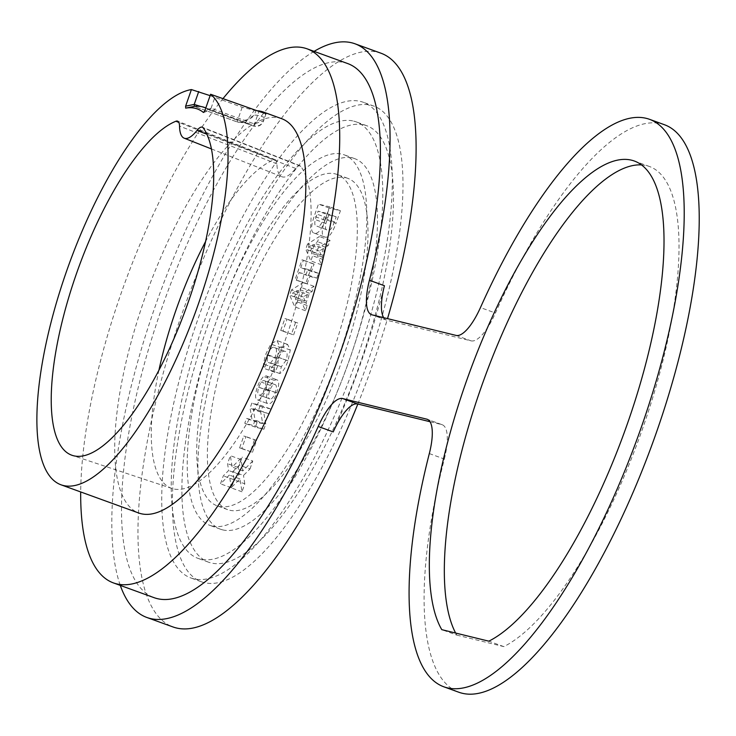 <?xml version="1.0" encoding="UTF-8"?>
<svg xmlns="http://www.w3.org/2000/svg" width="736" height="736" viewBox="0 0 736 736"><rect width="100%" height="100%" fill="white"/><g stroke="black" fill="none" stroke-linecap="round" stroke-linejoin="round"><path stroke-width="0.55" stroke-dasharray="3.68 2.76" d="M257.076 110.713A209.714 67.583 -70.1 0 0 255.907 110.667L254.362 115.074L242.494 122.664L237.811 122.158L194.368 106.398M281.805 118.735A209.714 67.583 -70.1 0 0 279.551 118.054A209.714 67.583 -70.1 0 0 145.507 296.268A209.714 67.583 -70.1 0 0 138.736 513.01M210.11 95.652L242.172 107.281L255.907 110.667M158.958 370.088A175.315 56.497 -70.1 0 0 171.874 488.437A175.315 56.497 -70.1 0 0 277.996 359.297A175.315 56.497 -70.1 0 0 300.822 166.382A14.205 4.582 -70.1 0 0 300.058 165.766A14.205 4.582 -70.1 0 0 299.874 165.71A14.205 4.582 -70.1 0 0 295.66 168.434A44.381 14.306 109.9 0 1 281.925 176.75A44.381 14.306 109.9 0 1 276.938 163.843A14.205 4.582 -70.1 0 0 275.347 159.712A14.205 4.582 -70.1 0 0 275.154 159.657A14.205 4.582 -70.1 0 0 273.921 159.795A175.315 56.497 -70.1 0 0 205.666 241.371M203.458 112.479L209.558 110.115L253 125.884C259.79 126.776 263.506 123.97 264.141 117.466L263.672 120.603L254.518 123.998L211.066 108.229L204.783 110.86M203.734 112.516L209.558 110.115A193.954 62.505 109.9 0 0 205.795 107.962M455.639 633.052A257.425 82.956 -70.1 0 0 456.789 635.104L441.784 629.657M456.789 635.104L503.838 646.622A257.425 82.956 -70.1 0 0 653.016 396.722A257.425 82.956 -70.1 0 0 649.502 166.52A257.425 82.956 -70.1 0 0 646.723 165.674A257.425 82.956 -70.1 0 0 641.59 164.919M429.318 453.578L444.332 459.025A301.815 97.262 -70.1 0 0 458.73 692.208M664.636 124.798A301.815 97.262 -70.1 0 0 661.388 123.804A301.815 97.262 -70.1 0 0 495.457 313.03L480.452 307.584M335.23 173.889A176.208 56.782 109.9 0 1 337.125 174.46A176.208 56.782 109.9 0 1 331.439 356.574A176.208 56.782 109.9 0 1 218.813 506.304A176.208 56.782 109.9 0 1 216.918 505.733A176.208 56.782 109.9 0 1 222.603 323.619A176.208 56.782 109.9 0 1 335.23 173.889M345.892 177.753A176.208 56.782 109.9 0 1 347.788 178.333A176.208 56.782 109.9 0 1 342.102 360.447A176.208 56.782 109.9 0 1 229.476 510.177A176.208 56.782 109.9 0 1 227.58 509.606A176.208 56.782 109.9 0 1 233.266 327.492A176.208 56.782 109.9 0 1 345.892 177.753M222.585 529.856A197.064 63.508 109.9 0 1 220.46 529.212A197.064 63.508 109.9 0 1 226.826 325.542A197.064 63.508 109.9 0 1 352.783 158.074A197.064 63.508 109.9 0 1 354.908 158.718A197.064 63.508 109.9 0 1 348.542 362.397A197.064 63.508 109.9 0 1 222.585 529.856M211.922 525.982A197.064 63.508 109.9 0 1 209.797 525.338A197.064 63.508 109.9 0 1 216.154 321.669A197.064 63.508 109.9 0 1 342.12 154.21A197.064 63.508 109.9 0 1 344.246 154.854A197.064 63.508 109.9 0 1 337.879 358.524A197.064 63.508 109.9 0 1 211.922 525.982M353.703 121.136A232.125 74.805 109.9 0 1 356.206 121.891A232.125 74.805 109.9 0 1 348.708 361.799A232.125 74.805 109.9 0 1 200.339 559.056A232.125 74.805 109.9 0 1 197.837 558.302A232.125 74.805 109.9 0 1 205.326 318.394A232.125 74.805 109.9 0 1 353.703 121.136M364.366 125A232.125 74.805 109.9 0 1 366.868 125.764A232.125 74.805 109.9 0 1 359.38 365.672A232.125 74.805 109.9 0 1 211.002 562.93A232.125 74.805 109.9 0 1 208.5 562.175A232.125 74.805 109.9 0 1 215.988 322.258A232.125 74.805 109.9 0 1 364.366 125M204.111 582.608A252.991 81.53 109.9 0 1 201.388 581.78A252.991 81.53 109.9 0 1 209.548 320.307A252.991 81.53 109.9 0 1 371.257 105.322A252.991 81.53 109.9 0 1 373.98 106.15A252.991 81.53 109.9 0 1 365.82 367.623A252.991 81.53 109.9 0 1 204.111 582.608M193.448 578.735A252.991 81.53 109.9 0 1 190.725 577.907A252.991 81.53 109.9 0 1 198.886 316.443A252.991 81.53 109.9 0 1 360.594 101.458A252.991 81.53 109.9 0 1 363.317 102.286A252.991 81.53 109.9 0 1 355.157 363.75A252.991 81.53 109.9 0 1 193.448 578.735M381.11 53.259A305.136 98.339 -70.1 0 0 377.816 52.265A305.136 98.339 -70.1 0 0 182.776 311.567A305.136 98.339 -70.1 0 0 172.932 626.934M314.088 51.364A305.136 98.339 -70.1 0 0 158.516 297.096A305.136 98.339 -70.1 0 0 120.29 585.405M223.164 98.412A284.059 91.54 -70.1 0 0 80.693 491.952M347.852 63.618A284.059 91.54 -70.1 0 0 344.788 62.689A284.059 91.54 -70.1 0 0 163.226 304.078A284.059 91.54 -70.1 0 0 154.054 597.66M253.11 408.738L258.594 410.081L260.305 405.196L251.832 403.126L250.047 408.222L252.043 419.787L246.468 418.425L244.757 423.31L253.23 425.39L255.07 420.127L253.11 408.738L269.256 413.954L258.594 410.081M257.563 399.924C260.286 400.43 263.138 396.778 266.101 388.976C268.658 381.064 268.631 376.685 266.036 375.838L263.488 376.446L259.642 381.506L257.434 386.777C254.886 394.735 254.932 399.114 257.563 399.924L268.226 403.797C270.949 404.303 273.801 400.651 276.764 392.849C279.321 384.937 279.303 380.558 276.708 379.712L274.151 380.319L270.305 385.379L268.097 390.65C265.549 398.599 265.595 402.988 268.226 403.797L257.563 399.924M266.322 375.93L276.984 379.804L266.322 375.93M299.083 272.559L306.148 274.289L307.86 269.404L300.794 267.674L303.416 260.185L302.008 259.836L295.053 279.698L296.461 280.048L299.083 272.559L309.755 276.432L316.811 278.162L306.148 274.289M307.538 244.039L305.725 249.219L310.822 260.94L312.634 255.76L311.429 253.138L314.842 243.386L317.547 241.721L319.378 236.514L307.538 244.039L318.2 247.912L316.397 253.083L321.485 264.804L323.297 259.624L322.092 257.002L325.514 247.259L328.219 245.594L330.041 240.387L318.2 247.912M325.367 219.402L329.756 206.871L318.458 204.102L314.198 216.283C310.638 226.936 310.739 232.585 314.52 233.22C318.007 234.131 321.623 229.531 325.367 219.402L336.03 223.275L340.418 210.735L329.121 207.975L324.861 220.147C321.301 230.81 321.402 236.458 325.183 237.093C328.67 238.004 332.286 233.395 336.03 223.275M314.014 233.064L325.183 237.093L314.014 233.064M280.729 330.482L282.937 331.025L287.095 319.148L284.887 318.614L280.729 330.482L293.6 334.898L282.937 331.025M274.316 347.539L285.412 351.541L274.316 347.539C276.718 347.429 277.113 350.364 275.494 356.353L270.664 362.885L269.082 369.656C272.053 368.304 274.822 364.053 277.371 356.923L279.625 346.187L276.92 340.538L270.82 344.062L265.622 354.531L263.414 364.044L264.242 368.469L267.14 362.02L267.628 354.724C270.103 348.864 272.329 346.472 274.316 347.539M239.605 447.92L241.813 448.463L245.971 436.586L243.763 436.043L239.605 447.92L252.476 452.327L241.813 448.463M232.834 471.574L239.32 465.124L242.116 457.13L232.125 467.066L230.359 455.685L227.562 463.68L228.629 470.543L223.302 475.842L220.496 483.837L229.328 475.06L231.334 487.922L234.131 479.927L232.834 471.574L243.496 475.438L249.982 468.998L239.32 465.124M291.465 289.956L289.653 295.127L294.74 306.857L296.562 301.668L295.357 299.055L298.77 289.303L301.475 287.638L303.296 282.431L291.465 289.956L302.128 293.83L300.316 299L305.412 310.721L307.225 305.541L306.02 302.919L309.433 293.176L312.138 291.511L313.959 286.295L302.128 293.83M357.834 404.036A305.136 98.339 -70.1 0 0 387.522 318.624M333.224 431.922A305.136 98.339 -70.1 0 0 384.431 285.724M328.725 215.032L336.205 216.872L334.466 221.84C332.028 228.592 329.728 231.325 327.566 230.037L316.894 226.164C314.888 226.412 314.327 224.222 315.22 219.586L318.053 211.168L325.542 212.998L323.794 217.976C321.356 224.728 319.056 227.452 316.894 226.164L327.566 230.037C325.551 230.285 324.999 228.086 325.882 223.45L328.725 215.032L318.053 211.168M340.418 210.735L329.756 206.871M329.121 207.975L318.458 204.102M336.205 216.872L325.542 212.998M325.882 223.45L315.22 219.586M293.6 334.898L297.758 323.021L287.095 319.148M297.758 323.021L284.887 318.614M295.559 322.478L291.401 334.356M286.166 360.217L281.327 366.749L279.754 373.529C282.725 372.168 285.485 367.926 288.034 360.787L290.288 350.051L287.583 344.402L281.483 347.935L276.285 358.404L274.077 367.917L274.905 372.342L277.803 365.893L278.291 358.588C280.766 352.728 282.992 350.336 284.979 351.412C287.38 351.293 287.776 354.237 286.166 360.217L275.494 356.353M281.327 366.749L270.664 362.885M278.291 358.588L267.628 354.724M277.803 365.893L267.14 362.02M274.905 372.342L264.242 368.469M274.077 367.917L263.414 364.044M276.285 358.404L265.622 354.531M281.483 347.935L270.82 344.062M287.583 344.402L276.92 340.538M290.288 350.051L279.625 346.187M288.034 360.787L277.371 356.923M279.754 373.529L269.082 369.656M252.476 452.327L256.634 440.45L245.971 436.586M256.634 440.45L243.763 436.043M254.426 439.916L250.268 451.794M249.982 468.998L252.779 461.003L242.116 457.13M252.779 461.003L242.797 470.93L241.022 459.549L238.225 467.544L239.292 474.416L233.965 479.706L231.168 487.701L239.991 478.924L241.997 491.786L244.794 483.8L234.131 479.927M244.794 483.8L243.496 475.438M241.997 491.786L231.334 487.922M239.991 478.924L229.328 475.06M231.168 487.701L220.496 483.837M233.965 479.706L223.302 475.842M239.292 474.416L228.629 470.543M238.225 467.544L227.562 463.68M241.022 459.549L230.359 455.685M242.797 470.93L232.125 467.066M323.564 248.446L321.227 255.107L319.35 251.022L323.564 248.446L312.901 244.573L310.564 251.243L308.688 247.158L312.901 244.573M316.397 253.083L305.725 249.219M321.485 264.804L310.822 260.94M330.041 240.387L319.378 236.514M328.219 245.594L317.547 241.721M325.514 247.259L314.842 243.386M322.092 257.002L311.429 253.138M323.297 259.624L312.634 255.76M321.227 255.107L310.564 251.243M319.35 251.022L308.688 247.158M316.811 278.162L318.522 273.277L307.86 269.404M318.522 273.277L311.466 271.547L314.088 264.058L312.671 263.709L305.716 283.572L307.124 283.921L296.461 280.048M307.124 283.921L309.755 276.432M305.716 283.572L295.053 279.698M312.671 263.709L302.008 259.836M314.088 264.058L303.416 260.185M311.466 271.547L300.794 267.674M307.482 294.354L305.146 301.024L303.278 296.939L307.482 294.354L296.82 290.49L294.483 297.151L292.615 293.075L296.82 290.49M300.316 299L289.653 295.127M305.412 310.721L294.74 306.857M313.959 286.295L303.296 282.431M312.138 291.511L301.475 287.638M309.433 293.176L298.77 289.303M306.02 302.919L295.357 299.055M307.225 305.541L296.562 301.668M305.146 301.024L294.483 297.151M303.278 296.939L292.615 293.075M274.942 384.578L264.27 380.714C266.046 381 266.184 383.64 264.693 388.617C262.724 393.502 260.903 395.637 259.228 395.03L269.9 398.903C268.106 398.654 267.968 396.042 269.496 391.055C271.446 386.142 273.258 383.98 274.942 384.578C276.708 384.873 276.846 387.504 275.356 392.49C273.387 397.366 271.575 399.51 269.9 398.903L259.228 395.03C257.444 394.79 257.306 392.168 258.824 387.182C260.783 382.269 262.596 380.116 264.27 380.714L274.942 384.578M276.764 392.849L266.101 388.976M268.097 390.65L257.434 386.777M270.305 385.379L259.642 381.506M274.151 380.319L263.488 376.446M269.496 391.055L258.824 387.182M275.356 392.49L264.693 388.617M269.256 413.954L270.968 409.069L260.305 405.196M270.968 409.069L262.494 406.99L260.71 412.096L262.706 423.66L257.14 422.298L255.429 427.184L263.902 429.254L265.742 424L255.07 420.127M265.742 424L263.773 412.611M263.902 429.254L253.23 425.39M255.429 427.184L244.757 423.31M257.14 422.298L246.468 418.425M262.706 423.66L252.043 419.787M260.71 412.096L250.047 408.222M262.494 406.99L251.832 403.126M456.044 335.404L471.058 340.851L386.998 320.27L371.993 314.824M430.017 421.719L441.729 424.589L427.662 419.483M383.704 317.694A44.381 14.306 -70.1 0 0 386.52 320.123A44.381 14.306 -70.1 0 0 386.998 320.27M471.058 340.851A44.381 14.306 -70.1 0 0 495.457 313.03M444.332 459.025A44.381 14.306 -70.1 0 0 442.207 424.727A44.381 14.306 -70.1 0 0 441.729 424.589M503.838 646.622L488.833 641.176M209.686 110.17L210.993 108.532M200.882 106.508L237.756 119.894C245.189 121.21 250.728 119.609 254.362 115.074A205.05 66.084 109.9 0 1 259.449 115.718A205.05 66.084 109.9 0 1 264.141 117.466L265.558 113.418M211.066 108.229L215.482 95.625M273.921 159.795L178.82 122.406M295.66 168.434L206.899 134.219M242.172 107.281L237.756 119.894A2.217 0.718 -70.1 0 0 237.7 122.148L237.7 122.148A2.217 0.718 -70.1 0 0 237.719 122.158A2.217 0.718 -70.1 0 0 237.811 122.158A193.954 62.505 -70.1 0 1 245.907 122.599A193.954 62.505 -70.1 0 1 247.995 123.234L237.7 122.148L194.295 106.398M205.813 107.925L247.995 123.234A193.954 62.505 -70.1 0 1 253 125.884A2.217 0.718 -70.1 0 0 253.055 125.911A2.217 0.718 -70.1 0 0 253.083 125.92A2.217 0.718 -70.1 0 0 254.518 123.998L258.925 111.384M324.861 220.147L314.198 216.283M327.667 218.04L317.004 214.167M334.466 221.84L323.794 217.976M300.822 166.382L203.228 127.944M276.938 163.843L179.529 126.132M209.631 110.152L253.055 125.911C258.235 127.254 261.777 125.488 263.672 120.603M347.788 178.333L337.125 174.46M220.46 529.212L209.797 525.338M366.868 125.764L356.206 121.891M201.388 581.78L190.725 577.907M373.98 106.15L363.317 102.286M208.5 562.175L197.837 558.302M354.908 158.718L344.246 154.854M227.58 509.606L216.918 505.733M277.297 340.658L287.96 344.531M649.502 166.52L634.487 161.074M442.207 424.727L427.202 419.281M386.52 320.123L371.514 314.677M300.058 165.766L202.317 127.208M211.499 148.966L281.925 176.75M275.347 159.712L177.606 121.155M171.874 488.437L72.156 455.345M266.184 113.427L263.709 120.492"/><path stroke-width="1.1" d="M265.558 113.418L265.687 113.059A209.714 67.583 -70.1 0 0 263.249 112.001A209.714 67.583 -70.1 0 0 260.986 111.32A209.714 67.583 -70.1 0 0 257.076 110.713M185.61 106.159L194.249 104.429L194.295 106.398L185.674 108.128L185.61 106.159L191.415 89.571A209.714 67.583 -70.1 0 0 62.735 282.468A209.714 67.583 -70.1 0 0 60.932 484.776L138.736 513.01A209.714 67.583 -70.1 0 0 140.999 513.691A209.714 67.583 -70.1 0 0 275.043 335.487A209.714 67.583 -70.1 0 0 281.805 118.735L263.249 112.001M60.932 484.776A209.714 67.583 -70.1 0 0 63.186 485.456A209.714 67.583 -70.1 0 0 193.228 318.173A209.714 67.583 -70.1 0 0 210.597 94.263L204.783 110.86L203.458 112.479A190.118 61.263 -70.1 0 0 185.674 108.128M191.415 89.571L210.11 95.652M175.895 121.247A17.112 5.511 109.9 0 1 177.376 121.081A17.112 5.511 109.9 0 1 177.606 121.155A17.112 5.511 109.9 0 1 179.529 126.132A41.483 13.368 -70.1 0 0 184.184 138.184A41.483 13.368 -70.1 0 0 197.027 130.419A17.112 5.511 109.9 0 1 202.087 127.135A17.112 5.511 109.9 0 1 202.317 127.208A17.112 5.511 109.9 0 1 203.228 127.944A178.222 57.436 -70.1 0 1 180.035 324.061A178.222 57.436 -70.1 0 1 72.156 455.345A178.222 57.436 -70.1 0 1 70.251 292.468A178.222 57.436 -70.1 0 1 175.895 121.247L178.82 122.406M194.295 106.398L194.368 106.398A193.954 62.505 109.9 0 1 204.553 107.465A193.954 62.505 109.9 0 1 205.795 107.962M194.249 104.429L200.882 106.508M631.718 160.227A257.425 82.956 -70.1 0 0 479.035 347.788A257.425 82.956 -70.1 0 0 441.784 629.657L488.833 641.176A257.425 82.956 -70.1 0 0 638.011 391.276A257.425 82.956 -70.1 0 0 634.487 161.074A257.425 82.956 -70.1 0 0 631.718 160.227M641.59 164.919A257.425 82.956 -70.1 0 0 492.182 357.889A257.425 82.956 -70.1 0 0 455.639 633.052M120.29 585.405A305.136 98.339 -70.1 0 0 146.869 617.476A305.136 98.339 -70.1 0 0 150.153 618.47A305.136 98.339 -70.1 0 0 318.219 426.475A44.381 14.306 109.9 0 1 342.663 398.553L426.724 419.143A44.381 14.306 109.9 0 1 427.202 419.281A44.381 14.306 109.9 0 1 429.318 453.578A301.815 97.262 -70.1 0 0 443.725 686.762L458.73 692.208A301.815 97.262 -70.1 0 0 461.987 693.192A301.815 97.262 -70.1 0 0 654.902 436.724A301.815 97.262 -70.1 0 0 664.636 124.798L649.63 119.352A301.815 97.262 -70.1 0 0 646.374 118.367A301.815 97.262 -70.1 0 0 480.452 307.584A44.381 14.306 109.9 0 1 456.044 335.404L371.993 314.824A44.381 14.306 109.9 0 1 371.514 314.677A44.381 14.306 109.9 0 1 369.417 280.278A305.136 98.339 -70.1 0 0 355.037 43.801A305.136 98.339 -70.1 0 0 351.753 42.808A305.136 98.339 -70.1 0 0 314.088 51.364M443.725 686.762A301.815 97.262 -70.1 0 0 446.982 687.755A301.815 97.262 -70.1 0 0 639.888 431.278A301.815 97.262 -70.1 0 0 649.63 119.352M146.869 617.476L172.932 626.934A305.136 98.339 -70.1 0 0 176.226 627.928A305.136 98.339 -70.1 0 0 357.834 404.036M80.693 491.952A284.059 91.54 -70.1 0 0 113.372 582.894A284.059 91.54 -70.1 0 0 116.435 583.823A284.059 91.54 -70.1 0 0 297.997 342.433A284.059 91.54 -70.1 0 0 307.17 48.852A284.059 91.54 -70.1 0 0 304.106 47.932A284.059 91.54 -70.1 0 0 223.164 98.412M113.372 582.894L154.054 597.66A284.059 91.54 -70.1 0 0 157.118 598.589A284.059 91.54 -70.1 0 0 338.68 357.199A284.059 91.54 -70.1 0 0 347.852 63.618L307.17 48.852M387.522 318.624A305.136 98.339 -70.1 0 0 381.11 53.259L355.037 43.801M342.663 398.553L357.678 404L430.017 421.719M369.417 280.278L384.431 285.724A44.381 14.306 -70.1 0 0 383.704 317.694M357.678 404A44.381 14.306 -70.1 0 0 333.224 431.922L318.219 426.475M205.666 241.371A175.315 56.497 -70.1 0 0 158.958 370.088M266.184 113.427L265.687 113.059C267.03 113.933 264.776 113.372 258.925 111.384L210.597 94.263M198.729 91.522L194.313 104.126M206.899 134.219L197.027 130.419M427.662 419.483L426.724 419.143M204.553 107.465L205.813 107.925M184.184 138.184L211.499 148.966"/></g></svg>
